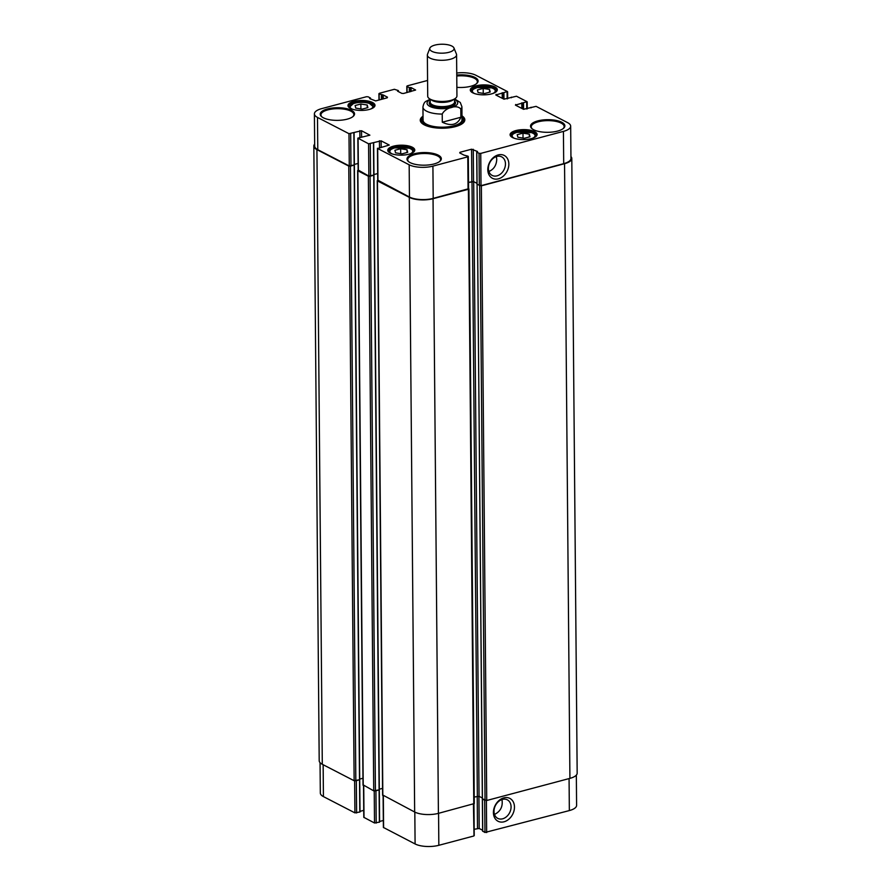 <?xml version="1.0" encoding="UTF-8"?>
<svg xmlns="http://www.w3.org/2000/svg" width="891" height="891" viewBox="0 0 891 891"><rect width="100%" height="100%" fill="white"/><g stroke="black" fill="none" stroke-linecap="round" stroke-linejoin="round"><path stroke-width="1.34" d="M468.577 188.591L468.41 189.282L433.048 198.704A17.04 6.27 179.5 0 1 409.303 197.345L377.461 180.906L377.739 180.283M468.521 182.354L473.544 181.564L476.986 183.346L473.689 181.641L468.532 182.466M570.942 156.549A17.04 6.27 179.5 0 1 571.799 158.487A17.04 6.27 179.5 0 1 564.549 163.699L481.363 185.84L476.997 184.303L481.017 185.662L563.702 163.654A17.04 6.27 -0.5 0 0 570.953 158.442L570.674 126.177A17.04 6.27 179.5 0 1 563.424 131.389L480.739 153.397L479.035 153.297L476.796 152.149L477.531 151.515L471.573 149.209L460.012 152.283L459.711 152.907L463.988 155.112L468.076 156.215L467.786 156.849L432.915 166.127A17.04 6.27 179.5 0 1 409.169 164.779L377.684 148.507L389.244 145.044L381.125 140.856L368.584 143.807L357.859 138.127L369.876 135.176L361.534 130.732L348.982 133.683L317.497 117.423A17.04 6.27 179.5 0 1 314.4 113.859A17.04 6.27 179.5 0 1 321.651 108.646L366.479 96.718L368.172 96.807L370.5 98.066L369.676 98.6L375.646 100.906L387.206 97.832L387.496 97.197L383.23 94.992L379.132 93.9L379.432 93.265L394.379 89.289L398.31 90.548L397.575 91.183L401.841 93.388L403.545 93.477L415.618 90.036L411.13 87.574L409.27 87.63L407.031 86.472L407.332 85.848L427.58 80.457M314.4 113.859L314.679 146.113A17.04 6.27 -0.5 0 0 317.775 149.677L349.272 165.949L354.273 164.946L350.464 166.183L348.771 166.082L316.929 149.632A17.04 6.27 179.5 0 1 313.832 146.068A17.04 6.27 179.5 0 1 314.668 144.108M358.082 163.443L354.351 164.434L358.082 163.443M358.36 170.136L368.863 176.073L373.864 175.07L370.066 176.295L368.362 176.206L357.87 170.782L358.137 170.159M377.673 173.556L373.953 174.547L377.673 173.556M382.818 795.05L414.66 812.013A17.04 6.27 -0.5 0 0 438.405 813.36L474.29 803.571L468.933 188.914M474.235 797.033L479.046 796.298L482.343 798.002L478.913 796.231L479.191 828.485L474.168 829.276M482.443 798.859L486.731 800.497L569.917 778.366A17.04 6.27 -0.5 0 0 577.168 773.154L571.799 158.487M313.832 146.068L319.201 760.725A17.04 6.27 -0.5 0 0 322.297 764.289L354.139 780.739L359.719 779.703L360.009 811.968L354.919 812.87L354.64 780.895M359.719 779.09L362.949 778.233L359.719 779.09M363.227 784.926L373.73 790.863L379.321 789.827L379.599 822.092L374.51 822.994L374.231 791.008M379.31 789.214L382.54 788.357L379.31 789.214M460.881 117.267C457.495 124.829 451.303 126.477 442.292 122.212L442.226 114.059C445.411 107.499 457.529 104.269 460.814 109.114L460.881 117.267L442.292 122.212M430.175 99.269L426.087 101.251C424.539 101.986 423.492 103.924 422.947 107.054L423.058 120.185M434.919 45.096A12.173 4.477 179.5 0 1 453.953 47.958A12.173 4.477 179.5 0 1 441.958 53.182A12.173 4.477 179.5 0 1 429.863 48.17A12.173 4.477 179.5 0 1 434.919 45.096M453.953 47.958L456.415 54.028A14.612 5.379 179.5 0 1 456.582 54.797A14.612 5.379 179.5 0 1 442.014 60.298A14.612 5.379 179.5 0 1 427.357 55.053A14.612 5.379 179.5 0 1 427.502 54.273L429.863 48.17M456.582 54.797L456.938 95.95A14.612 5.379 179.5 0 1 452.996 99.669A14.612 5.379 179.5 0 1 431.723 99.859A14.612 5.379 179.5 0 1 427.713 96.206L427.357 55.053M377.951 180.26L409.448 197.034A17.04 6.27 -0.5 0 0 433.193 198.381L468.577 188.736L468.298 156.471M477.075 184.203L482.354 798.96L484.682 800.218L484.96 832.484L482.722 831.125M456.738 73.04A17.04 6.27 179.5 0 1 475.905 75.267L507.391 91.528L495.83 94.992L503.95 99.179L516.49 96.228L526.993 101.652L515.421 105.116L523.54 109.303L536.081 106.352L567.578 122.624A17.04 6.27 179.5 0 1 570.674 126.177M463.921 121.532A21.551 7.93 -0.5 0 0 463.042 120.118M422.033 120.474A21.551 7.93 -0.5 0 0 421.176 121.9M422.457 123.726A21.551 7.93 179.5 0 1 420.998 120.886A21.551 7.93 179.5 0 1 423.036 117.478M461.995 117.133A21.551 7.93 179.5 0 1 464.088 120.508A21.551 7.93 179.5 0 1 462.674 123.381M423.025 116.209A22.275 8.197 -0.5 0 0 422.111 123.448A22.275 8.197 -0.5 0 0 455.346 126.633A22.275 8.197 -0.5 0 0 463.019 123.092A22.275 8.197 -0.5 0 0 461.983 115.863M498.225 154.911A12.864 9.812 117.3 0 0 489.259 175.271A12.864 9.812 117.3 0 0 507.491 170.426A12.864 9.812 117.3 0 0 498.225 154.911M496.365 156.593L496.744 159.366C496.443 165.336 493.826 169.368 488.892 171.484M496.844 156.448A10.425 7.952 -62.7 0 1 501.711 156.883A10.425 7.952 -62.7 0 1 503.994 169.802A10.425 7.952 -62.7 0 1 492.144 175.416A10.425 7.952 -62.7 0 1 488.758 165.425A10.425 7.952 -62.7 0 1 496.844 156.448M532.306 128.917A16.439 6.048 179.5 0 1 531.259 126.812A16.439 6.048 179.5 0 1 538.253 121.789A16.439 6.048 179.5 0 1 555.249 121.243A16.439 6.048 179.5 0 1 564.137 126.533A16.439 6.048 179.5 0 1 563.123 128.649M537.83 120.898A17.163 6.315 -0.5 0 0 531.949 128.638A17.163 6.315 -0.5 0 0 547.742 132.314A17.163 6.315 -0.5 0 0 563.48 128.36A17.163 6.315 -0.5 0 0 558.501 120.998A17.163 6.315 -0.5 0 0 537.83 120.898M511.568 136.958A12.786 4.711 179.5 0 1 510.81 135.387A12.786 4.711 179.5 0 1 516.245 131.478A12.786 4.711 179.5 0 1 529.477 131.055A12.786 4.711 179.5 0 1 536.382 135.165A12.786 4.711 179.5 0 1 535.658 136.746M515.822 130.587A13.51 4.978 -0.5 0 0 511.2 136.679A13.51 4.978 -0.5 0 0 523.63 139.575A13.51 4.978 -0.5 0 0 536.014 136.457A13.51 4.978 -0.5 0 0 532.105 130.665A13.51 4.978 -0.5 0 0 515.822 130.587M408.769 161.794A16.439 6.048 179.5 0 1 407.722 159.689A16.439 6.048 179.5 0 1 414.716 154.666A16.439 6.048 179.5 0 1 431.712 154.121A16.439 6.048 179.5 0 1 440.6 159.411A16.439 6.048 179.5 0 1 439.586 161.527M414.282 153.775A17.163 6.315 -0.5 0 0 408.412 161.505A17.163 6.315 -0.5 0 0 424.205 165.191A17.163 6.315 -0.5 0 0 439.942 161.238A17.163 6.315 -0.5 0 0 434.964 153.876A17.163 6.315 -0.5 0 0 414.282 153.775M389.256 152.528A12.786 4.711 179.5 0 1 388.498 150.958A12.786 4.711 179.5 0 1 393.933 147.06A12.786 4.711 179.5 0 1 407.154 146.625A12.786 4.711 179.5 0 1 414.059 150.735A12.786 4.711 179.5 0 1 413.335 152.316M393.51 146.157A13.51 4.978 -0.5 0 0 388.877 152.25A13.51 4.978 -0.5 0 0 401.318 155.145A13.51 4.978 -0.5 0 0 413.702 152.027A13.51 4.978 -0.5 0 0 409.782 146.247A13.51 4.978 -0.5 0 0 393.51 146.157M321.996 116.966A16.439 6.048 179.5 0 1 320.949 114.872A16.439 6.048 179.5 0 1 327.944 109.849A16.439 6.048 179.5 0 1 344.94 109.292A16.439 6.048 179.5 0 1 353.827 114.583A16.439 6.048 179.5 0 1 352.814 116.699M327.509 108.947A17.163 6.315 -0.5 0 0 321.64 116.688A17.163 6.315 -0.5 0 0 337.433 120.363A17.163 6.315 -0.5 0 0 353.17 116.409A17.163 6.315 -0.5 0 0 348.192 109.058A17.163 6.315 -0.5 0 0 327.509 108.947M456.76 76.025A16.439 6.048 179.5 0 1 477.364 81.705A16.439 6.048 179.5 0 1 476.351 83.821M456.86 87.34A17.163 6.315 -0.5 0 0 476.707 83.531A17.163 6.315 -0.5 0 0 473.979 76.971A17.163 6.315 -0.5 0 0 456.76 75.067M353.716 101.429A13.51 4.978 -0.5 0 0 349.094 107.521A13.51 4.978 -0.5 0 0 361.523 110.417A13.51 4.978 -0.5 0 0 373.908 107.299A13.51 4.978 -0.5 0 0 369.988 101.507A13.51 4.978 -0.5 0 0 353.716 101.429M476.028 85.859A13.51 4.978 -0.5 0 0 471.406 91.951A13.51 4.978 -0.5 0 0 483.846 94.847A13.51 4.978 -0.5 0 0 496.22 91.728A13.51 4.978 -0.5 0 0 492.311 85.937A13.51 4.978 -0.5 0 0 476.028 85.859M423.147 119.483A19.479 7.173 -0.5 0 0 426.6 124.261A19.479 7.173 -0.5 0 0 449.342 126.689A19.479 7.173 -0.5 0 0 461.917 119.138M423.036 118.08A20.337 7.484 -0.5 0 0 422.289 119.494A20.337 7.484 -0.5 0 0 425.898 124.495A20.337 7.484 -0.5 0 0 449.643 127.023A20.337 7.484 -0.5 0 0 462.774 119.149A20.337 7.484 -0.5 0 0 461.995 117.735M483.2 88.421L489.549 89.468L490.195 92.04L484.414 93.577L478.066 92.53L477.42 89.958L483.2 88.421L483.245 93.377M489.549 89.468L489.571 92.207M524.209 138.305L517.86 137.259L517.214 134.686L522.995 133.149L529.343 134.207L529.989 136.768L524.209 138.305M522.995 133.149L523.028 138.116M529.343 134.207L529.365 136.936M401.897 153.876L395.548 152.829L394.902 150.267L400.672 148.73L407.02 149.777L407.666 152.339L401.897 153.876M400.672 148.73L400.716 153.686M407.02 149.777L407.053 152.506M360.844 104.002L367.226 105.027L367.883 107.611L362.136 109.136L355.754 108.112L355.108 105.528L360.844 104.002L360.888 108.936M367.226 105.027L367.248 107.778M349.461 107.8A12.786 4.711 179.5 0 1 348.704 106.229A12.786 4.711 179.5 0 1 354.139 102.32A12.786 4.711 179.5 0 1 367.359 101.897A12.786 4.711 179.5 0 1 374.276 106.007A12.786 4.711 179.5 0 1 373.541 107.588M471.773 92.23A12.786 4.711 179.5 0 1 471.016 90.659A12.786 4.711 179.5 0 1 476.451 86.75A12.786 4.711 179.5 0 1 489.682 86.327A12.786 4.711 179.5 0 1 496.588 90.437A12.786 4.711 179.5 0 1 495.864 92.018M501.967 799.55C503.059 806.444 500.575 811.4 494.505 814.441M502.624 818.807A10.425 7.952 -62.7 0 1 497.746 818.372A10.425 7.952 -62.7 0 1 495.474 805.453A10.425 7.952 -62.7 0 1 507.324 799.84A10.425 7.952 -62.7 0 1 510.71 809.83A10.425 7.952 -62.7 0 1 502.624 818.807M504.039 821.792A12.864 9.812 117.3 0 0 513.004 801.421A12.864 9.812 117.3 0 0 494.772 806.277A12.864 9.812 117.3 0 0 504.039 821.792M484.96 832.484L569.349 810.576A17.04 6.27 -0.5 0 0 576.6 805.364L576.332 775.114M356.612 812.971L356.333 780.705L359.719 779.703L354.083 132.781M376.202 823.084L375.924 790.829L379.321 789.827L373.674 142.905M482.632 830.267L479.191 828.485M474.001 835.402L473.433 804.038M383.108 795.708L383.386 827.438L415.095 843.955A17.04 6.27 -0.5 0 0 438.84 845.303L473.711 836.025M383.319 820.477L379.599 821.469M379.232 789.938L379.599 822.092M363.517 785.584L363.795 817.314L374.51 822.994M363.728 810.365L359.997 811.356M359.641 779.814L360.009 811.968M320.058 762.674L320.326 793.035A17.04 6.27 -0.5 0 0 323.422 796.599L354.919 812.87M468.41 189.282L473.778 803.949M438.405 813.36L433.048 198.704M471.996 181.541L477.353 796.209M473.689 181.641L479.046 796.298M476.796 152.149L482.722 831.325M479.67 185.74L485.038 800.408M481.363 185.84L486.731 800.497M564.549 163.699L569.917 778.366M316.929 149.632L322.297 764.289M348.771 166.082L354.139 780.739M350.464 166.183L355.832 780.839M353.872 132.937L359.797 812.113M354.273 165.147L359.641 779.603M357.87 170.782L363.227 785.439M368.362 176.206L373.73 790.863M370.066 176.295L375.423 790.963M373.463 143.061L379.388 822.237M373.864 175.271L379.232 789.727M377.461 180.906L382.829 795.563M409.303 197.345L414.66 812.013M442.226 114.059A19.479 7.173 179.5 0 1 422.947 107.054M462.017 119.851L461.906 106.72A19.479 7.173 179.5 0 1 460.814 109.114M454.533 99.502A15.336 5.647 179.5 0 1 452.784 107.109A15.336 5.647 179.5 0 1 432.068 107.299A15.336 5.647 179.5 0 1 430.186 99.714M452.996 99.669L451.581 100.237A12.663 4.667 179.5 0 1 433.149 100.393L431.723 99.859M453.831 99.302A12.173 4.477 179.5 0 1 442.382 102.387A12.173 4.477 179.5 0 1 430.888 99.502M454.533 98.934L454.555 102.031A12.173 4.477 179.5 0 1 442.415 106.619A12.173 4.477 179.5 0 1 430.208 102.242L430.175 99.157M454.544 101.106A13.153 4.845 179.5 0 1 442.426 107.878A13.153 4.845 179.5 0 1 430.197 101.318M317.775 149.677L317.497 117.423M349.272 165.949L348.982 133.683M350.965 166.049L350.686 133.784M354.273 164.946L353.994 132.893M359.897 137.359L359.841 130.632M361.59 136.902L361.534 130.732M358.371 170.649L358.082 138.383M368.863 176.073L368.584 143.807M370.556 176.162L370.277 143.908M373.864 175.07L373.585 143.017M379.488 147.483L379.432 140.756M381.181 147.026L381.125 140.856M377.962 180.773L377.684 148.507M409.448 197.034L409.169 164.779M433.193 198.381L432.915 166.127M468.065 189.104L467.786 156.849M460.023 153.074L460.012 152.283M471.851 181.474L471.573 149.209M473.544 181.564L473.266 149.309M479.325 185.562L479.035 153.297M481.017 185.662L480.739 153.397M563.702 163.654L563.424 131.389M515.722 105.272L515.722 104.492M521.848 108.435L521.792 102.866M522.527 108.78L522.471 102.911M522.872 108.958L522.828 103.089M523.563 109.315L523.507 103.122M526.748 109.003L526.692 102.276M496.131 95.148L496.131 94.368M502.257 98.311L502.201 92.742M502.936 98.656L502.88 92.787M503.281 98.845L503.237 92.965M503.961 99.191L503.905 93.009M507.157 98.879L507.102 92.152M407.087 92.541L407.031 86.472M409.303 91.94L409.27 87.63M409.983 91.762L409.949 87.663M410.484 91.628L410.45 87.53M411.163 91.45L411.13 87.574M398.199 91.506L398.188 90.793M398.322 91.561L398.31 90.748M379.187 99.959L379.132 93.9M381.415 99.369L381.37 95.047M382.094 99.191L382.05 95.092M382.584 99.057L382.551 94.958M383.264 98.879L383.23 94.992M370.3 98.923L370.3 98.222M370.422 98.99L370.422 98.177M463.52 122.357A20.961 7.718 -0.5 0 0 463.409 121.443L462.774 119.149M422.289 119.494L421.688 121.811A20.961 7.718 -0.5 0 0 421.599 122.724M463.866 121.688A21.44 7.896 -0.5 0 0 463.097 120.307M421.989 120.664A21.44 7.896 -0.5 0 0 421.243 122.056M514.463 138.339A11.449 4.21 179.5 0 1 517.025 132.336A11.449 4.21 179.5 0 1 531.804 132.726A11.449 4.21 179.5 0 1 532.785 138.172M535.279 137.014A11.928 4.388 -0.5 0 0 535.536 136.078L534.344 133.995L531.582 132.592L516.903 132.314C510.209 134.853 512.47 135.12 511.679 136.29A11.928 4.388 -0.5 0 0 511.957 137.214M392.151 153.909A11.449 4.21 179.5 0 1 394.702 147.906A11.449 4.21 179.5 0 1 409.492 148.307A11.449 4.21 179.5 0 1 410.461 153.753M412.956 152.584A11.928 4.388 -0.5 0 0 413.224 151.648L412.032 149.565L409.27 148.162L394.59 147.884C387.886 150.423 390.147 150.69 389.356 151.86A11.928 4.388 -0.5 0 0 389.634 152.784M352.357 109.181A11.449 4.21 179.5 0 1 350.096 107.043A11.449 4.21 179.5 0 1 364.586 102.487A11.449 4.21 179.5 0 1 370.667 109.014M474.669 93.611A11.449 4.21 179.5 0 1 477.231 87.596A11.449 4.21 179.5 0 1 492.01 87.997A11.449 4.21 179.5 0 1 492.99 93.444M373.162 107.856A11.928 4.388 -0.5 0 0 373.429 106.92L369.475 103.434C364.074 101.908 358.694 101.964 353.359 103.601L349.562 107.132A11.928 4.388 -0.5 0 0 349.617 107.521A11.928 4.388 -0.5 0 0 349.84 108.056M471.885 92.308L471.885 91.561A11.928 4.388 -0.5 0 0 472.163 92.486M495.485 92.285A11.928 4.388 -0.5 0 0 495.741 91.35L495.752 92.096M486.664 832.584L486.386 800.563M569.349 810.576L569.071 778.589M477.22 796.242L477.498 828.396M383.609 827.694L383.33 795.819M364.007 817.57L363.728 785.695M438.84 845.303L438.561 813.316M323.422 796.599L323.143 764.734M415.095 843.955L414.816 812.091M357.647 170.526L363.016 785.183M377.238 180.65L382.607 795.307M461.906 106.72L460.291 102.498L454.61 98.89M358.149 170.393L357.859 138.127M377.739 180.517L377.461 148.251M476.997 184.303L476.707 152.038M531.003 107.867L530.991 107.254M527.272 108.858L527.205 101.908M511.401 97.743L511.401 97.13M507.681 98.745L507.614 91.784M406.864 92.597L406.808 86.215M398.411 91.606L398.4 90.648M378.976 100.015L378.92 93.644M370.511 99.035L370.5 98.066M511.679 136.29L511.679 137.036M535.536 136.078L535.547 136.835M389.356 151.86L389.367 152.606M413.224 151.648L413.224 152.406M349.562 107.132L349.573 107.878M373.429 106.92L373.429 107.677M471.885 91.561C473.255 90.18 469.256 90.837 477.108 87.585L491.799 87.853L494.55 89.267L495.741 91.35M482.354 798.96L482.632 831.225M473.945 803.894L474.224 835.658"/></g></svg>
